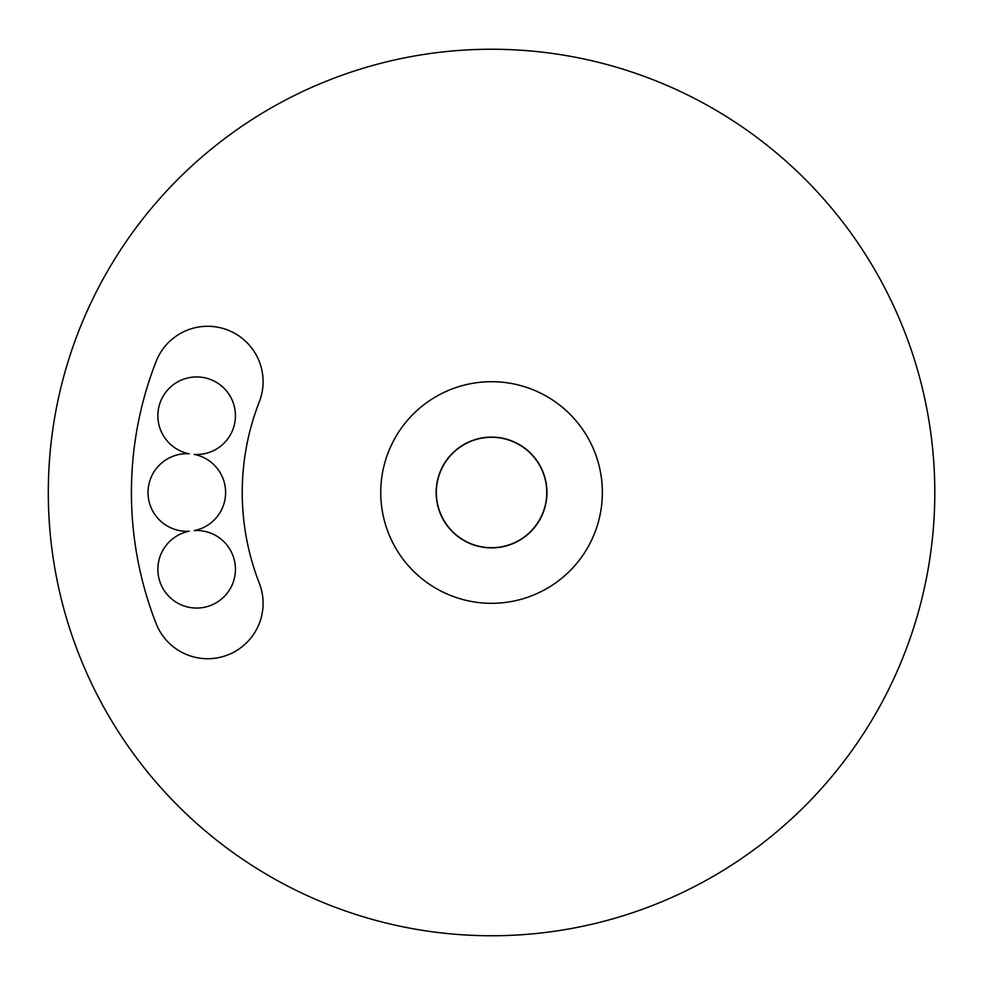 <?xml version="1.0" encoding="UTF-8"?>
<svg xmlns="http://www.w3.org/2000/svg" width="985" height="985" viewBox="0 0 985 985"><rect width="100%" height="100%" fill="white"/><g stroke="black" fill="none" stroke-linecap="round" stroke-linejoin="round"><path stroke-width="1.48" d="M546.958 492.5A55.406 55.406 0 0 1 463.849 540.482A55.406 55.406 0 0 1 463.849 444.518A55.406 55.406 0 0 1 546.958 492.5M491.552 603.312A110.812 110.812 0 0 1 395.588 437.094A110.812 110.812 0 0 1 587.516 437.094A110.812 110.812 0 0 1 491.552 603.312M156.073 361.544A55.406 55.406 0 0 1 227.83 330.073A55.406 55.406 0 0 1 259.301 401.831A249.328 249.328 0 0 0 259.301 583.169A55.406 55.406 0 0 1 227.83 654.926A55.406 55.406 0 0 1 156.073 623.456A360.141 360.141 0 0 1 156.073 361.544M491.552 49.25A443.25 443.25 0 0 0 107.685 714.125A443.25 443.25 0 0 0 875.419 714.125A443.25 443.25 0 0 0 491.552 49.25M546.761 492.5A55.209 55.209 0 0 1 463.947 540.309A55.209 55.209 0 0 1 463.947 444.691A55.209 55.209 0 0 1 546.761 492.5M934.802 492.5A443.25 443.25 0 0 1 269.927 876.367A443.25 443.25 0 0 1 269.927 108.633A443.25 443.25 0 0 1 934.802 492.5M189.292 453.789A38.784 38.784 0 0 0 148.033 492.5A38.784 38.784 0 0 0 189.292 531.211A38.784 38.784 0 0 0 166.305 593.438A38.784 38.784 0 0 0 232.103 585.004A38.784 38.784 0 0 0 194.18 530.583A38.784 38.784 0 0 0 194.18 454.417A38.784 38.784 0 0 0 232.103 399.996A38.784 38.784 0 0 0 166.305 391.562A38.784 38.784 0 0 0 189.292 453.789"/></g></svg>
